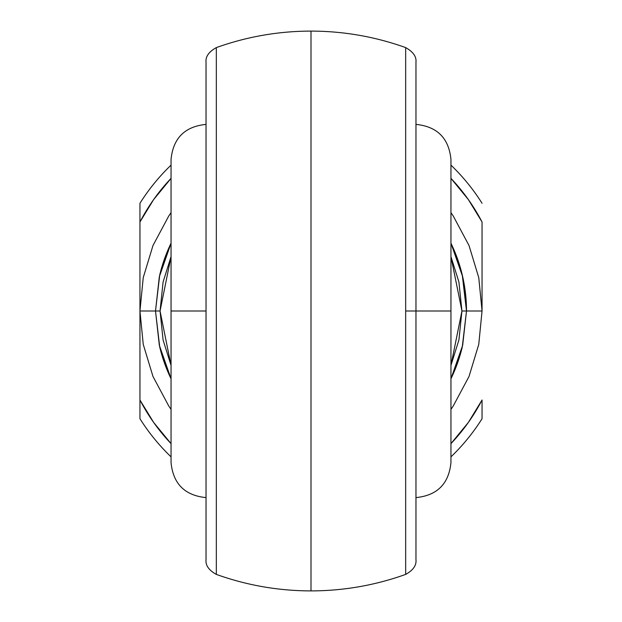 <?xml version="1.0" encoding="UTF-8"?>
<svg xmlns="http://www.w3.org/2000/svg" width="622" height="622" viewBox="0 0 622 622"><rect width="100%" height="100%" fill="white"/><g stroke="black" fill="none" stroke-linecap="round" stroke-linejoin="round"><path stroke-width="0.93" d="M405.668 47.793L405.668 311L415.962 311L415.962 62.41M415.962 62.262L415.962 311L450.95 311L450.95 159.387L450.95 462.612L450.95 311L415.962 311L415.962 559.738M171.05 311L171.05 462.612L171.05 311L206.037 311L171.05 311L171.05 159.387L171.05 311M450.95 409.346L453.22 406.034L469.027 376.458L478.761 344.37L482.05 311L466.5 311L462.263 347.06L450.95 378.782A155.5 155.5 0 0 0 462.263 347.06M159.737 347.06A155.5 155.5 0 0 0 171.05 378.782L159.737 347.06L155.5 311L139.95 311L143.239 344.37L152.973 376.458L168.78 406.034L171.05 409.346M216.332 564.037L216.332 551.753M216.332 571.478L216.332 569.146M216.332 565.546L216.332 564.185M216.332 48.182L216.332 573.818M216.332 572.084L216.332 571.532M216.332 50.475L216.332 49.916M216.332 57.83L216.332 56.454M216.332 52.862L216.332 50.506M216.332 70.247L216.332 57.955M206.037 559.769C205.415 565.344 208.844 570.218 216.332 574.401C246.934 585.356 278.493 590.853 311 590.9L311 31.1C278.493 31.147 246.934 36.644 216.332 47.599C208.844 51.781 205.415 56.656 206.037 62.231M206.037 559.738L206.037 63.903M482.05 400L468.358 422.431L450.95 443.642A192.82 192.82 0 0 0 482.05 400L482.05 418.73A202.15 202.15 0 0 1 450.95 456.875A202.15 202.15 0 0 0 482.05 418.73L482.05 400M171.05 443.642L153.642 422.431L139.95 400L139.95 222L153.642 199.569L171.05 178.358A192.82 192.82 0 0 0 139.95 222L139.95 418.73A202.15 202.15 0 0 0 171.05 456.875A202.15 202.15 0 0 1 139.95 418.73L139.95 400A192.82 192.82 0 0 0 171.05 443.642M450.95 378.782L462.667 345.296L466.5 311A155.5 155.5 0 0 0 450.95 243.218L462.263 274.94L466.5 311L482.05 311L478.761 277.63L469.027 245.542L453.22 215.966L450.95 212.654M171.05 243.218A155.5 155.5 0 0 0 159.737 274.94L171.05 243.218L159.333 276.704L155.5 311L159.737 274.94M405.668 57.9L405.668 70.247M405.668 50.53L405.668 52.862M405.668 56.454L405.668 57.838M405.668 573.818L405.668 48.182M405.668 49.916L405.668 50.452M405.668 571.54L405.668 572.084M405.668 564.154L405.668 565.546M405.668 569.146L405.668 571.47M405.668 551.753L405.668 564.1M311 66.686L311 555.314M139.95 203.27A202.15 202.15 0 0 1 171.05 165.125A202.15 202.15 0 0 0 139.95 203.27L139.95 222L139.95 203.27M450.95 165.125A202.15 202.15 0 0 1 482.05 203.27A202.15 202.15 0 0 0 450.95 165.125M450.95 178.358L468.358 199.569L482.05 222L482.05 311L482.05 222A192.82 192.82 0 0 0 450.95 178.358M171.05 212.654L168.78 215.966L152.973 245.542L143.239 277.63L139.95 311L155.5 311L159.333 345.296L171.05 378.782M171.05 256.622L163.088 282.007L160.056 311L163.088 339.993L171.05 365.378L160.056 311L155.5 311L160.056 311L171.05 256.622M450.95 365.378L458.912 339.993L461.944 311L458.912 282.007L450.95 256.622L461.944 311L450.95 365.378M216.332 574.207L216.332 47.793M206.037 62.41L206.037 559.59M415.962 559.59L415.962 311L405.668 311L405.668 574.207M466.5 311L461.944 311L466.5 311L462.667 276.704L450.95 243.218M311 31.1C343.507 31.147 375.066 36.644 405.668 47.599C413.156 51.781 416.584 56.656 415.962 62.231M415.962 497.6C437.18 495.493 448.843 483.83 450.95 462.612M206.037 497.6C184.82 495.493 173.157 483.83 171.05 462.612M415.962 559.769C416.584 565.344 413.156 570.218 405.668 574.401C375.066 585.356 343.507 590.853 311 590.9M206.037 124.4C184.82 126.507 173.157 138.17 171.05 159.387M415.962 124.4C437.18 126.507 448.843 138.17 450.95 159.387"/></g></svg>
